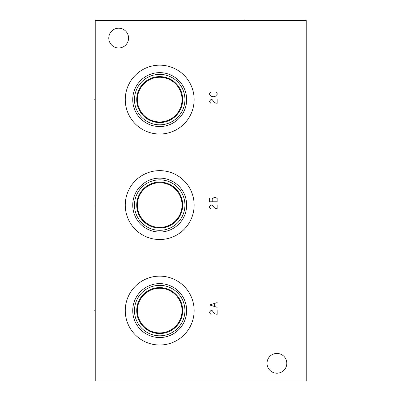 <?xml version="1.0" encoding="UTF-8"?>
<svg xmlns="http://www.w3.org/2000/svg" width="401" height="401" viewBox="0 0 401 401"><rect width="100%" height="100%" fill="white"/><g stroke="black" fill="none" stroke-linecap="round" stroke-linejoin="round"><path stroke-width="0.6" d="M306.214 20.501L95.232 20.501L95.232 380.95L306.214 380.95L306.214 20.501M108.781 38.08A9.895 9.895 0 0 1 118.676 28.19A9.895 9.895 0 0 1 128.571 38.08A9.895 9.895 0 0 1 118.676 47.975A9.895 9.895 0 0 1 108.781 38.08M267.021 363.321A9.895 9.895 0 0 1 276.911 353.426A9.895 9.895 0 0 1 286.805 363.321A9.895 9.895 0 0 1 276.911 373.216A9.895 9.895 0 0 1 267.021 363.321M125.262 99.593A34.436 34.436 0 0 1 159.698 65.157A34.436 34.436 0 0 1 194.139 99.593A34.436 34.436 0 0 1 159.698 134.029A34.436 34.436 0 0 1 125.262 99.593M125.262 205.086A34.436 34.436 0 0 1 159.698 170.646A34.436 34.436 0 0 1 194.139 205.086A34.436 34.436 0 0 1 159.698 239.522A34.436 34.436 0 0 1 125.262 205.086M125.262 310.575A34.436 34.436 0 0 1 159.698 276.139A34.436 34.436 0 0 1 194.139 310.575A34.436 34.436 0 0 1 159.698 345.01A34.436 34.436 0 0 1 125.262 310.575M132.741 99.593A26.957 26.957 0 0 1 159.698 72.636A26.957 26.957 0 0 1 186.66 99.593A26.957 26.957 0 0 1 159.698 126.551A26.957 26.957 0 0 1 132.741 99.593M134.475 99.593A25.223 25.223 0 0 1 159.698 74.37A25.223 25.223 0 0 1 184.926 99.593A25.223 25.223 0 0 1 159.698 124.816A25.223 25.223 0 0 1 134.475 99.593M136.726 99.593A22.972 22.972 0 0 0 159.698 122.566A22.972 22.972 0 0 0 182.676 99.593A22.972 22.972 0 0 0 159.698 76.621A22.972 22.972 0 0 0 136.726 99.593M182.039 99.593A22.341 22.341 0 0 1 159.698 121.934A22.341 22.341 0 0 1 137.358 99.593A22.341 22.341 0 0 1 159.698 77.253A22.341 22.341 0 0 1 182.039 99.593M137.393 100.831L137.498 102.075M137.673 103.318L137.919 104.561M139.107 108.26L139.523 109.187M139.668 109.483L140.31 110.691M141.042 111.879L141.568 112.646M141.859 113.042L142.766 114.17M143.764 115.252L144.841 116.28M145.122 116.526L145.864 117.132M145.994 117.232L147.192 118.105M148.425 118.881L149.678 119.558M150.926 120.14L152.159 120.626M153.087 120.932L153.377 121.022M154.565 121.338L155.733 121.578M156.881 121.754L157.458 121.819M158.014 121.869L159.142 121.929M160.26 121.929L161.382 121.869M161.974 121.819L162.52 121.754M163.668 121.578L164.836 121.338M166.024 121.022L166.315 120.932M167.237 120.626L168.475 120.14M169.723 119.558L170.971 118.881M172.209 118.105L173.407 117.237M173.558 117.117L174.25 116.546M174.555 116.28L175.638 115.252M176.63 114.17L177.543 113.042M177.838 112.636L178.36 111.879M179.092 110.691L179.733 109.483M179.874 109.192L180.29 108.26M181.483 104.561L181.728 103.318M181.904 102.075L182.004 100.831M182.004 98.355L181.904 97.112M181.728 95.869L181.483 94.626M180.29 90.927L179.879 90.004M179.733 89.704L179.092 88.496M178.36 87.308L177.828 86.541M177.543 86.145L176.63 85.017M175.638 83.934L174.555 82.907M174.28 82.666L173.533 82.05M173.407 81.954L172.209 81.082M170.976 80.305L169.723 79.629M168.475 79.047L167.237 78.561M166.31 78.255L166.024 78.165M164.836 77.849L163.668 77.609M162.52 77.433L161.944 77.368M161.387 77.318L160.26 77.258M159.142 77.258L158.014 77.318M157.428 77.368L156.881 77.433M155.733 77.609L154.565 77.849M153.377 78.165L153.087 78.255M152.159 78.561L150.926 79.047M149.678 79.629L148.425 80.305M147.192 81.082L145.994 81.954M145.844 82.07L145.142 82.646M144.846 82.907L143.764 83.934M142.766 85.017L141.859 86.145M141.563 86.551L141.042 87.308M140.31 88.496L139.668 89.704M139.523 89.999L139.107 90.927M137.919 94.626L137.673 95.869M137.498 97.112L137.393 98.355M182.004 203.843L181.904 202.6M181.728 201.362L181.483 200.119M180.29 196.42L179.879 195.498M179.733 195.197L179.092 193.989M178.36 192.801L177.828 192.029M177.543 191.638L176.63 190.51M175.638 189.427L174.555 188.4M174.28 188.159L173.533 187.543M173.407 187.442L172.209 186.575M170.976 185.798L169.723 185.117M168.475 184.54L167.237 184.054M166.31 183.743L166.024 183.658M164.836 183.342L163.668 183.097M162.52 182.921L161.944 182.856M161.387 182.806L160.26 182.751M159.142 182.751L158.014 182.806M157.428 182.861L156.881 182.921M155.733 183.097L154.565 183.342M153.377 183.658L153.087 183.743M152.159 184.054L150.926 184.54M149.678 185.117L148.425 185.798M147.192 186.575L145.994 187.442M145.844 187.558L145.142 188.139M144.846 188.4L143.764 189.427M142.766 190.51L141.859 191.638M141.563 192.044L141.042 192.801M140.31 193.989L139.668 195.197M139.523 195.493L139.107 196.42M137.919 200.119L137.673 201.362M137.498 202.6L137.393 203.843M137.393 206.325L137.498 207.568M137.673 208.811L137.919 210.049M139.107 213.748L139.523 214.68M139.668 214.971L140.31 216.184M141.042 217.372L141.568 218.139M141.859 218.53L142.766 219.658M143.764 220.74L144.841 221.768M145.122 222.014L145.864 222.625M145.994 222.725L147.192 223.598M148.425 224.37L149.678 225.051M150.926 225.633L152.159 226.114M153.087 226.425L153.377 226.51M154.565 226.826L155.733 227.071M156.881 227.247L157.458 227.312M158.014 227.362L159.142 227.417M160.26 227.417L161.382 227.362M161.974 227.307L162.52 227.247M163.668 227.071L164.836 226.826M166.024 226.51L166.315 226.425M167.237 226.114L168.475 225.633M169.723 225.051L170.971 224.375M172.209 223.598L173.407 222.725M173.558 222.605L174.25 222.039M174.555 221.768L175.638 220.74M176.63 219.658L177.543 218.53M177.838 218.129L178.36 217.372M179.092 216.184L179.733 214.971M179.874 214.68L180.29 213.748M181.483 210.049L181.728 208.811M181.904 207.568L182.004 206.325M137.358 205.086A22.341 22.341 0 0 1 159.698 182.746A22.341 22.341 0 0 1 182.039 205.086A22.341 22.341 0 0 1 159.698 227.427A22.341 22.341 0 0 1 137.358 205.086M136.726 205.086A22.972 22.972 0 0 1 159.698 182.109A22.972 22.972 0 0 1 182.676 205.086A22.972 22.972 0 0 1 159.698 228.059A22.972 22.972 0 0 1 136.726 205.086M134.475 205.086A25.223 25.223 0 0 0 159.698 230.309A25.223 25.223 0 0 0 184.926 205.086A25.223 25.223 0 0 0 159.698 179.859A25.223 25.223 0 0 0 134.475 205.086M132.741 205.086A26.957 26.957 0 0 1 159.698 178.124A26.957 26.957 0 0 1 186.66 205.086A26.957 26.957 0 0 1 159.698 232.044A26.957 26.957 0 0 1 132.741 205.086M182.004 309.336L181.904 308.093M181.728 306.85L181.483 305.612M180.29 301.913L179.879 300.986M179.733 300.69L179.092 299.477M178.36 298.289L177.828 297.522M177.543 297.131L176.63 296.003M175.638 294.92L174.555 293.893M174.28 293.647L173.533 293.031M173.407 292.936L172.209 292.063M170.976 291.286L169.723 290.61M168.475 290.028L167.237 289.547M166.31 289.236L166.024 289.151M164.836 288.835L163.668 288.59M162.52 288.414L161.944 288.349M161.387 288.299L160.26 288.244M159.142 288.244L158.014 288.299M157.428 288.349L156.881 288.414M155.733 288.59L154.565 288.835M153.377 289.151L153.087 289.236M152.159 289.547L150.926 290.028M149.678 290.61L148.425 291.286M147.192 292.063L145.994 292.936M145.844 293.051L145.142 293.627M144.846 293.888L143.764 294.92M142.766 296.003L141.859 297.131M141.563 297.532L141.042 298.289M140.31 299.477L139.668 300.69M139.523 300.981L139.107 301.913M137.919 305.612L137.673 306.85M137.498 308.093L137.393 309.336M137.393 311.818L137.498 313.061M137.673 314.299L137.919 315.542M139.107 319.241L139.523 320.168M139.668 320.464L140.31 321.672M141.042 322.86L141.568 323.632M141.859 324.023L142.766 325.151M143.764 326.234L144.841 327.261M145.122 327.507L145.864 328.118M145.994 328.218L147.192 329.086M148.425 329.863L149.678 330.544M150.926 331.121L152.159 331.607M153.087 331.918L153.377 332.003M154.565 332.319L155.733 332.559M156.881 332.74L157.458 332.805M158.014 332.855L159.142 332.91M160.26 332.91L161.382 332.855M161.974 332.8L162.52 332.74M163.668 332.559L164.836 332.319M166.024 332.003L166.315 331.913M167.237 331.607L168.475 331.121M169.723 330.544L170.971 329.863M172.209 329.086L173.407 328.218M173.558 328.098L174.25 327.527M174.555 327.261L175.638 326.234M176.63 325.151L177.543 324.023M177.838 323.617L178.36 322.86M179.092 321.672L179.733 320.464M179.874 320.173L180.29 319.241M181.483 315.542L181.728 314.299M181.904 313.061L182.004 311.818M137.358 310.575A22.341 22.341 0 0 1 159.698 288.234A22.341 22.341 0 0 1 182.039 310.575A22.341 22.341 0 0 1 159.698 332.915A22.341 22.341 0 0 1 137.358 310.575M136.726 310.575A22.972 22.972 0 0 1 159.698 287.602A22.972 22.972 0 0 1 182.676 310.575A22.972 22.972 0 0 1 159.698 333.552A22.972 22.972 0 0 1 136.726 310.575M134.475 310.575A25.223 25.223 0 0 0 159.698 335.802A25.223 25.223 0 0 0 184.926 310.575A25.223 25.223 0 0 0 159.698 285.352A25.223 25.223 0 0 0 134.475 310.575M132.741 310.575A26.957 26.957 0 0 1 159.698 283.617A26.957 26.957 0 0 1 186.66 310.575A26.957 26.957 0 0 1 159.698 337.537A26.957 26.957 0 0 1 132.741 310.575M244.7 20.05L244.7 20.501L244.7 20.05M95.232 99.593L94.786 99.593L95.232 99.593M95.232 205.086L94.786 205.086L95.232 205.086M95.232 310.575L94.786 310.575L95.232 310.575M217.136 99.593L217.136 103.343L215.257 102.877L214.009 101.939L212.134 99.593L210.881 99.593L209.633 101.002L209.633 101.939L210.881 103.343M210.881 92.09L209.633 93.498L209.633 94.436L211.507 96.31L213.382 96.781L215.257 96.31L217.136 94.436L217.136 93.498L215.883 92.09M217.136 205.086L217.136 208.836L215.257 208.365L214.009 207.427L212.134 205.086L210.881 205.086L209.633 206.49L209.633 207.427L210.881 208.836M209.633 201.803L217.136 201.803L217.136 198.52L215.883 197.583L214.009 197.583L212.761 198.52L212.134 198.054L210.259 198.054L209.633 198.52L209.633 201.803M212.761 201.803L212.761 198.52M217.136 310.575L217.136 314.329L215.257 313.858L214.009 312.92L212.134 310.575L210.881 310.575L209.633 311.983L209.633 312.92L210.881 314.329M217.136 302.605L209.633 304.95L217.136 307.291M214.635 306.354L214.635 303.542"/></g></svg>

